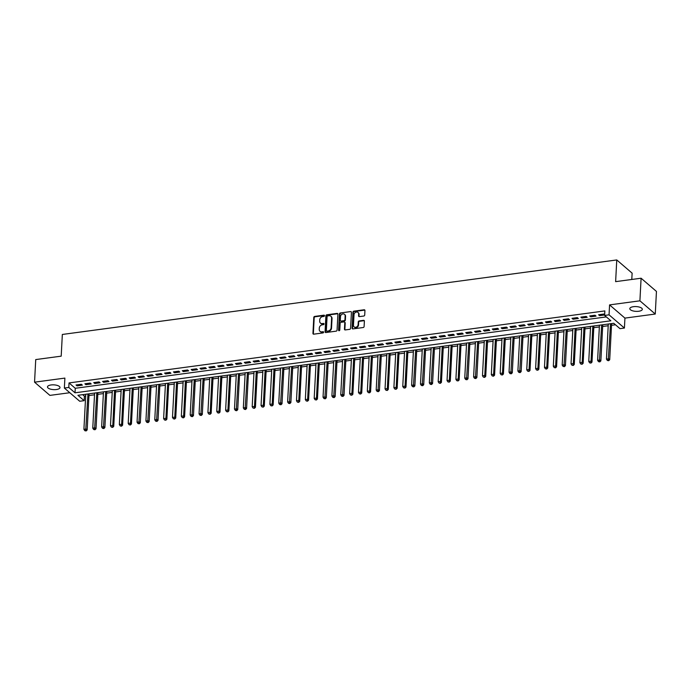 <?xml version="1.0" encoding="UTF-8"?>
<svg xmlns="http://www.w3.org/2000/svg" width="691" height="691" viewBox="0 0 691 691"><rect width="100%" height="100%" fill="white"/><g stroke="black" fill="none" stroke-linecap="round" stroke-linejoin="round"><path stroke-width="1.04" d="M324.511 315.718A0.674 0.561 -49.3 0 0 323.932 315.174L314.699 316.418A0.959 0.795 -49.3 0 0 313.783 317.419L312.945 333.39A0.959 0.795 -49.3 0 0 313.766 334.168L322.999 332.924A0.674 0.561 -49.3 0 0 323.068 331.68L321.876 331.844A3.075 2.548 -49.3 0 1 320.019 331.335A3.075 2.548 -49.3 0 1 319.242 329.374L319.311 328.044A3.075 2.548 -49.3 0 1 322.239 324.83L323.431 324.666A0.674 0.561 -49.3 0 0 323.5 323.431L322.308 323.587A3.075 2.548 -49.3 0 1 320.451 323.077A3.075 2.548 -49.3 0 1 319.674 321.125L319.743 319.795A3.075 2.548 -49.3 0 1 322.671 316.582L323.872 316.418A0.674 0.561 -49.3 0 0 324.511 315.718M324.494 315.528A0.674 0.561 -49.3 0 0 324.347 315.528L315.113 316.772A0.959 0.795 -49.3 0 0 314.198 317.774L313.36 333.753A0.959 0.795 -49.3 0 0 313.429 334.142M323.621 332.034A0.674 0.561 -49.3 0 0 323.483 332.034L321.876 331.844M324.062 323.785A0.674 0.561 -49.3 0 0 323.915 323.785L322.308 323.587M633.414 306.692A6.271 2.393 -177 0 0 629.812 308.644A6.271 2.393 -177 0 0 638.726 311.261A6.271 2.393 -177 0 0 642.328 309.3A6.271 2.393 -177 0 0 633.414 306.692M51.091 384.956A6.271 2.393 -177 0 0 47.48 386.908A6.271 2.393 -177 0 0 56.403 389.525A6.271 2.393 -177 0 0 60.005 387.565A6.271 2.393 -177 0 0 51.091 384.956M363.794 316.029A0.959 0.795 -49.3 0 0 364.71 315.027L364.943 310.544A0.959 0.795 -49.3 0 0 364.122 309.775L353.861 311.149A0.959 0.795 -49.3 0 0 352.946 312.159L352.108 328.13A0.959 0.795 -49.3 0 0 352.928 328.899L363.19 327.525A0.959 0.795 -49.3 0 0 364.105 326.515L364.39 321.108A0.959 0.795 -49.3 0 0 363.561 320.33L359.173 320.926A0.959 0.795 -49.3 0 0 358.258 321.928L358.119 324.615A2.574 2.133 -49.3 0 1 356.608 326.973A2.574 2.133 -49.3 0 1 354.12 326.878A2.574 2.133 -49.3 0 1 353.464 325.236L354.017 314.725A2.574 2.133 -49.3 0 1 355.528 312.358A2.574 2.133 -49.3 0 1 358.024 312.462A2.574 2.133 -49.3 0 1 358.672 314.094L358.577 315.847A0.959 0.795 -49.3 0 0 359.398 316.616L363.794 316.029M604.625 315.433L609.047 314.837L624.414 328.052L619.982 328.648L613.755 323.293L77.928 395.304L84.147 400.668L79.724 401.264L64.367 388.048L68.789 387.452L75.017 392.808L610.853 320.797L604.625 315.433L604.858 310.915L69.031 382.926L68.789 387.452M64.367 388.048L64.885 378.098L34.55 382.175L35.733 359.579L61.197 356.159L62.337 334.461L616.761 259.946L615.629 281.643L641.093 278.223L639.909 300.818L609.574 304.895L609.047 314.837M337.908 314.18A0.959 0.795 -49.3 0 0 337.078 313.412L326.826 314.785A0.959 0.795 -49.3 0 0 325.91 315.787L325.072 331.766A0.959 0.795 -49.3 0 0 325.893 332.535L336.154 331.153A0.959 0.795 -49.3 0 0 337.07 330.151L337.908 314.18M340.343 312.971L350.596 311.589A0.959 0.795 -49.3 0 1 351.425 312.358L350.587 328.337A0.959 0.795 -49.3 0 1 349.672 329.339L345.284 329.927A0.959 0.795 -49.3 0 1 344.455 329.158L344.8 322.68A0.959 0.795 -49.3 0 0 343.971 321.911L341.06 322.3A0.959 0.795 -49.3 0 0 340.145 323.302L339.791 330.048A0.674 0.561 -49.3 0 1 338.573 330.212L339.428 313.973A0.959 0.795 -49.3 0 1 340.343 312.971L350.596 311.589M641.093 278.223L656.45 291.429L655.267 314.034L639.909 300.818M34.55 382.175L49.907 395.39L69.8 392.721M81.339 384.274L76.027 384.982L77.064 385.88L82.376 385.163L81.339 384.274M90.193 383.082L84.881 383.79L85.917 384.688L91.229 383.971L90.193 383.082M99.055 381.89L93.734 382.607L94.771 383.496L100.091 382.779L99.055 381.89M107.908 380.698L102.596 381.415L103.633 382.304L108.945 381.587L107.908 380.698M116.762 379.506L111.45 380.223L112.486 381.112L117.798 380.404L116.762 379.506M125.624 378.314L120.303 379.031L121.348 379.929L126.66 379.212L125.624 378.314M134.477 377.131L129.165 377.839L130.202 378.737L135.514 378.02L134.477 377.131M143.331 375.939L138.019 376.655L139.055 377.545L144.376 376.828L143.331 375.939M152.193 374.747L146.881 375.463L147.917 376.353L153.229 375.636L152.193 374.747M161.046 373.555L155.734 374.272L156.771 375.161L162.083 374.453L161.046 373.555M169.908 372.363L164.588 373.08L165.624 373.969L170.945 373.261L169.908 372.363M178.762 371.179L173.45 371.888L174.486 372.786L179.798 372.069L178.762 371.179M187.615 369.987L182.303 370.696L183.34 371.594L188.652 370.877L187.615 369.987M196.477 368.795L191.157 369.512L192.202 370.402L197.514 369.685L196.477 368.795M205.331 367.603L200.019 368.32L201.055 369.21L206.367 368.502L205.331 367.603M214.184 366.411L208.872 367.128L209.909 368.018L215.229 367.31L214.184 366.411M223.046 365.228L217.734 365.936L218.771 366.835L224.083 366.118L223.046 365.228M231.9 364.036L226.588 364.744L227.624 365.643L232.936 364.926L231.9 364.036M240.762 362.844L235.441 363.561L236.486 364.451L241.798 363.734L240.762 362.844M249.615 361.652L244.303 362.369L245.34 363.259L250.652 362.55L249.615 361.652M258.469 360.46L253.156 361.177L254.193 362.067L259.514 361.358L258.469 360.46M267.331 359.277L262.019 359.985L263.055 360.883L268.367 360.166L267.331 359.277M276.184 358.085L270.872 358.793L271.909 359.691L277.221 358.975L276.184 358.085M285.046 356.893L279.725 357.61L280.762 358.499L286.083 357.783L285.046 356.893M293.9 355.701L288.588 356.418L289.624 357.307L294.936 356.591L293.9 355.701M302.753 354.509L297.441 355.226L298.477 356.115L303.79 355.407L302.753 354.509M311.615 353.317L306.294 354.034L307.34 354.932L312.652 354.215L311.615 353.317M320.469 352.134L315.156 352.842L316.193 353.74L321.505 353.023L320.469 352.134M329.322 350.942L324.01 351.659L325.046 352.548L330.367 351.831L329.322 350.942M338.184 349.75L332.872 350.467L333.908 351.356L339.221 350.639L338.184 349.75M347.037 348.558L341.725 349.275L342.762 350.164L348.074 349.456L347.037 348.558M355.9 347.366L350.579 348.083L351.615 348.972L356.936 348.264L355.9 347.366M364.753 346.182L359.441 346.891L360.477 347.789L365.789 347.072L364.753 346.182M373.606 344.99L368.294 345.699L369.331 346.597L374.643 345.88L373.606 344.99M382.469 343.798L377.148 344.515L378.193 345.405L383.505 344.688L382.469 343.798M391.322 342.606L386.01 343.323L387.046 344.213L392.358 343.505L391.322 342.606M400.175 341.414L394.863 342.131L395.9 343.021L401.221 342.313L400.175 341.414M409.037 340.231L403.725 340.939L404.762 341.838L410.074 341.121L409.037 340.231M417.891 339.039L412.579 339.747L413.615 340.646L418.927 339.929L417.891 339.039M426.753 337.847L421.432 338.564L422.469 339.454L427.789 338.737L426.753 337.847M435.606 336.655L430.294 337.372L431.331 338.262L436.643 337.554L435.606 336.655M444.46 335.463L439.148 336.18L440.184 337.07L445.496 336.362L444.46 335.463M453.322 334.28L448.001 334.988L449.046 335.886L454.358 335.17L453.322 334.28M462.175 333.088L456.863 333.796L457.9 334.694L463.212 333.978L462.175 333.088M471.029 331.896L465.717 332.613L466.753 333.503L472.074 332.786L471.029 331.896M479.891 330.704L474.579 331.421L475.615 332.311L480.927 331.594L479.891 330.704M488.744 329.512L483.432 330.229L484.469 331.119L489.781 330.41L488.744 329.512M497.606 328.32L492.286 329.037L493.331 329.935L498.643 329.218L497.606 328.32M506.46 327.137L501.148 327.845L502.184 328.743L507.496 328.026L506.46 327.137M515.313 325.945L510.001 326.662L511.038 327.551L516.358 326.834L515.313 325.945M524.175 324.753L518.863 325.47L519.9 326.359L525.212 325.642L524.175 324.753M533.029 323.561L527.717 324.278L528.753 325.167L534.065 324.459L533.029 323.561M541.891 322.369L536.57 323.086L537.607 323.975L542.927 323.267L541.891 322.369M550.744 321.185L545.432 321.894L546.469 322.792L551.781 322.075L550.744 321.185M559.598 319.993L554.286 320.71L555.322 321.6L560.634 320.883L559.598 319.993M568.46 318.801L563.139 319.518L564.184 320.408L569.496 319.691L568.46 318.801M577.313 317.61L572.001 318.326L573.038 319.216L578.35 318.508L577.313 317.61M586.167 316.418L580.855 317.134L581.891 318.024L587.212 317.316L586.167 316.418M595.029 315.234L589.717 315.942L590.753 316.841L596.065 316.124L595.029 315.234M69.031 382.926L75.259 388.29L606.335 316.91M604.66 314.707L603.882 314.042L598.57 314.75L599.607 315.649L604.651 314.966M82.67 394.673L84.388 396.142L85.667 395.969M88.966 395.528L94.52 394.786M97.828 394.336L103.374 393.594M106.682 393.144L112.236 392.402M115.544 391.961L121.089 391.21M124.397 390.769L129.943 390.018M133.251 389.577L138.805 388.834M142.113 388.385L147.658 387.642M150.966 387.193L156.52 386.45M159.82 386.01L165.374 385.258M168.682 384.818L174.227 384.066M177.535 383.626L183.089 382.883M186.397 382.434L191.943 381.691M195.251 381.242L200.805 380.499M204.104 380.05L209.658 379.307M212.966 378.867L218.511 378.115M221.82 377.675L227.374 376.932M230.673 376.483L236.227 375.74M239.535 375.291L245.08 374.548M248.389 374.099L253.942 373.356M257.251 372.915L262.796 372.164M266.104 371.723L271.658 370.972M274.958 370.531L280.511 369.789M283.82 369.34L289.365 368.597M292.673 368.148L298.227 367.405M301.526 366.964L307.08 366.213M310.389 365.772L315.934 365.021M319.242 364.58L324.796 363.837M328.104 363.388L333.649 362.645M336.958 362.196L342.511 361.453M345.811 361.013L351.365 360.261M354.673 359.821L360.218 359.07M363.526 358.629L369.08 357.886M372.389 357.437L377.934 356.694M381.242 356.245L386.787 355.502M390.095 355.062L395.649 354.31M398.957 353.87L404.503 353.118M407.811 352.678L413.365 351.935M416.664 351.486L422.218 350.743M425.526 350.294L431.072 349.551M434.38 349.102L439.934 348.359M443.242 347.918L448.787 347.167M452.095 346.727L457.649 345.975M460.949 345.535L466.503 344.792M469.811 344.343L475.356 343.6M478.664 343.151L484.218 342.408M487.518 341.967L493.072 341.216M496.38 340.775L501.925 340.024M505.233 339.583L510.787 338.84M514.095 338.391L519.641 337.649M522.949 337.199L528.503 336.457M531.802 336.016L537.356 335.265M540.664 334.824L546.21 334.073M549.518 333.632L555.072 332.889M558.371 332.44L563.925 331.697M567.233 331.248L572.779 330.505M576.087 330.065L581.641 329.313M584.949 328.873L590.494 328.121M593.802 327.681L599.356 326.938M602.656 326.489L608.21 325.746M611.518 325.297L615.474 324.77M631.79 279.466L632.127 273.161L616.761 259.946M609.574 304.895L624.932 318.11L655.267 314.034M624.932 318.11L624.414 328.052M84.388 396.142L84.147 400.668M75.259 388.29L75.017 392.808M77.064 385.88L77.116 384.835M85.917 384.688L85.969 383.643M94.771 383.496L94.831 382.46M103.633 382.304L103.685 381.268M112.486 381.112L112.547 380.076M121.348 379.929L121.4 378.884M130.202 378.737L130.254 377.692M139.055 377.545L139.116 376.509M147.917 376.353L147.969 375.317M156.771 375.161L156.822 374.125M165.624 373.969L165.685 372.933M174.486 372.786L174.538 371.741M183.34 371.594L183.4 370.549M192.202 370.402L192.253 369.365M201.055 369.21L201.107 368.173M209.909 368.018L209.969 366.981M218.771 366.835L218.822 365.789M227.624 365.643L227.676 364.598M236.486 364.451L236.538 363.414M245.34 363.259L245.391 362.222M254.193 362.067L254.253 361.03M263.055 360.883L263.107 359.838M271.909 359.691L271.96 358.646M280.762 358.499L280.822 357.463M289.624 357.307L289.676 356.271M298.477 356.115L298.529 355.079M307.34 354.932L307.391 353.887M316.193 353.74L316.245 352.695M325.046 352.548L325.107 351.512M333.908 351.356L333.96 350.32M342.762 350.164L342.814 349.128M351.615 348.972L351.676 347.936M360.477 347.789L360.529 346.744M369.331 346.597L369.391 345.56M378.193 345.405L378.245 344.368M387.046 344.213L387.098 343.177M395.9 343.021L395.96 341.985M404.762 341.838L404.814 340.793M413.615 340.646L413.667 339.601M422.469 339.454L422.529 338.417M431.331 338.262L431.383 337.225M440.184 337.07L440.245 336.033M449.046 335.886L449.098 334.841M457.9 334.694L457.952 333.649M466.753 333.503L466.814 332.466M475.615 332.311L475.667 331.274M484.469 331.119L484.521 330.082M493.331 329.935L493.383 328.89M502.184 328.743L502.236 327.698M511.038 327.551L511.098 326.515M519.9 326.359L519.952 325.323M528.753 325.167L528.805 324.131M537.607 323.975L537.667 322.939M546.469 322.792L546.521 321.747M555.322 321.6L555.374 320.564M564.184 320.408L564.236 319.372M573.038 319.216L573.089 318.18M581.891 318.024L581.952 316.988M590.753 316.841L590.805 315.796M599.607 315.649L599.658 314.604M320.667 323.241A3.075 2.548 -49.3 0 0 320.866 323.44A3.075 2.548 -49.3 0 0 322.723 323.941M320.235 331.499A3.075 2.548 -49.3 0 0 320.434 331.689A3.075 2.548 -49.3 0 0 322.291 332.198M337.83 313.792A0.959 0.795 -49.3 0 0 337.493 313.766L327.24 315.139A0.959 0.795 -49.3 0 0 326.325 316.15L325.487 332.121A0.959 0.795 -49.3 0 0 325.556 332.509M327.715 315.899A0.674 0.561 -49.3 0 0 327.076 316.599L326.342 330.626A0.674 0.561 -49.3 0 0 326.912 331.162L328.173 330.989A3.075 2.548 -49.3 0 0 331.11 327.776L331.611 318.197A3.075 2.548 -49.3 0 0 330.834 316.236A3.075 2.548 -49.3 0 0 328.976 315.727L327.715 315.899M326.774 331.162A0.674 0.561 -49.3 0 0 327.327 331.516L326.912 331.162M331.032 316.435A3.075 2.548 -49.3 0 1 331.248 316.599A3.075 2.548 -49.3 0 1 332.025 318.551L331.525 328.139A3.075 2.548 -49.3 0 1 328.588 331.352L327.327 331.516M344.723 322.291A0.959 0.795 -49.3 0 1 345.215 323.034L344.869 329.512A0.959 0.795 -49.3 0 0 344.947 329.901M340.758 313.325A0.959 0.795 -49.3 0 0 339.842 314.327L338.987 330.566A0.674 0.561 -49.3 0 0 339.005 330.756M345.146 315.96A2.574 2.133 -49.3 0 0 344.498 314.319A2.574 2.133 -49.3 0 0 342.01 314.215A2.574 2.133 -49.3 0 0 340.499 316.582L340.3 320.287A0.959 0.795 -49.3 0 0 341.129 321.056L344.04 320.667A0.959 0.795 -49.3 0 0 344.956 319.665L345.146 315.96L345.56 316.314A2.574 2.133 -49.3 0 0 344.913 314.681A2.574 2.133 -49.3 0 0 344.697 314.517M340.793 321.03A0.959 0.795 -49.3 0 0 341.544 321.419L341.129 321.056M345.56 316.314L345.37 320.019A0.959 0.795 -49.3 0 1 344.455 321.021L341.544 321.419M358.214 312.652A2.574 2.133 -49.3 0 1 358.439 312.816A2.574 2.133 -49.3 0 1 359.087 314.457L358.992 316.21A0.959 0.795 -49.3 0 0 359.07 316.599M354.336 327.033A2.574 2.133 -49.3 0 0 354.535 327.232A2.574 2.133 -49.3 0 0 357.022 327.335A2.574 2.133 -49.3 0 0 358.534 324.969L358.119 324.615M364.312 320.719A0.959 0.795 -49.3 0 0 363.984 320.693L359.588 321.28A0.959 0.795 -49.3 0 0 358.672 322.282L358.534 324.969M364.865 310.155A0.959 0.795 -49.3 0 0 364.537 310.129L354.276 311.511A0.959 0.795 -49.3 0 0 353.36 312.513L352.522 328.484A0.959 0.795 -49.3 0 0 352.591 328.873M85.753 394.259L83.913 429.344L86.125 429.051L87.17 429.94L89.061 393.81M85.71 430.579L84.829 430.7L86.133 430.934L85.71 430.579L87.964 393.956M84.829 430.7L83.913 429.344M87.17 429.94L86.133 430.934M94.607 393.067L92.767 428.152L94.987 427.859L96.023 428.748L97.915 392.618M94.572 429.387L93.682 429.508L94.987 429.75L94.572 429.387L96.826 392.764M93.682 429.508L92.767 428.152M96.023 428.748L94.987 429.75M103.469 391.875L101.629 426.96L103.84 426.667L104.877 427.556L106.777 391.434M103.425 428.195L102.544 428.316L103.84 428.558L103.425 428.195L105.68 391.581M102.544 428.316L101.629 426.96M104.877 427.556L103.84 428.558M112.322 390.683L110.482 425.777L112.702 425.475L113.739 426.373L115.63 390.242M112.288 427.012L111.398 427.124L112.702 427.366L114.533 390.389M111.398 427.124L110.482 425.777M113.739 426.373L112.702 427.366M121.184 389.491L119.344 424.585L121.556 424.283L122.592 425.181L124.484 389.05M121.141 425.82L120.251 425.941L121.556 426.174L123.395 389.197M120.251 425.941L119.344 424.585M122.592 425.181L121.556 426.174M130.038 388.307L128.198 423.393L130.409 423.099L131.445 423.989L133.346 387.858M129.994 424.628L129.113 424.749L130.409 424.982L132.249 388.005M129.113 424.749L128.198 423.393M131.445 423.989L130.409 424.982M138.891 387.115L137.051 422.201L139.271 421.907L140.308 422.797L142.199 386.666M138.856 423.436L137.967 423.557L139.271 423.799L138.856 423.436L141.111 386.813M137.967 423.557L137.051 422.201M140.308 422.797L139.271 423.799M147.753 385.923L145.913 421.009L148.124 420.715L149.161 421.605L151.053 385.474M147.71 422.244L146.829 422.365L148.124 422.607L147.71 422.244L149.964 385.621M146.829 422.365L145.913 421.009M149.161 421.605L148.124 422.607M156.607 384.732L154.767 419.826L156.978 419.523L158.023 420.422L159.915 384.291M156.563 421.061L155.682 421.173L156.987 421.415L156.563 421.061L158.818 384.438M155.682 421.173L154.767 419.826M158.023 420.422L156.987 421.415M165.46 383.54L163.629 418.634L165.84 418.331L166.876 419.23L168.768 383.099M165.425 419.869L164.536 419.99L165.84 420.223L167.68 383.246M164.536 419.99L163.629 418.634M166.876 419.23L165.84 420.223M174.322 382.348L172.482 417.442L174.693 417.148L175.73 418.038L177.63 381.907M174.279 418.677L173.398 418.798L174.693 419.031L176.533 382.054M173.398 418.798L172.482 417.442M175.73 418.038L174.693 419.031M183.175 381.164L181.336 416.25L183.556 415.956L184.592 416.846L186.484 380.715M183.141 417.485L182.251 417.606L183.556 417.839L185.395 380.862M182.251 417.606L181.336 416.25M184.592 416.846L183.556 417.839M192.038 379.972L190.198 415.058L192.409 414.764L193.445 415.654L195.337 379.523M191.994 416.293L191.105 416.414L192.409 416.656L191.994 416.293L194.249 379.67M191.105 416.414L190.198 415.058M193.445 415.654L192.409 416.656M200.891 378.78L199.051 413.874L201.262 413.572L202.308 414.462L204.199 378.34M200.848 415.101L199.967 415.222L201.262 415.464L200.848 415.101L203.102 378.487M199.967 415.222L199.051 413.874M202.308 414.462L201.262 415.464M209.744 377.588L207.905 412.682L210.124 412.38L211.161 413.278L213.053 377.148M209.71 413.918L208.82 414.03L210.124 414.272L211.964 377.295M208.82 414.03L207.905 412.682M211.161 413.278L210.124 414.272M218.606 376.396L216.767 411.49L218.978 411.188L220.014 412.086L221.906 375.956M218.563 412.726L217.682 412.847L218.978 413.08L220.818 376.103M217.682 412.847L216.767 411.49M220.014 412.086L218.978 413.08M227.46 375.213L225.62 410.299L227.84 410.005L228.876 410.895L230.768 374.764M227.425 411.534L226.536 411.655L227.84 411.888L229.671 374.911M226.536 411.655L225.62 410.299M228.876 410.895L227.84 411.888M236.313 374.021L234.482 409.107L236.693 408.813L237.73 409.703L239.622 373.572M236.279 410.342L235.389 410.463L236.693 410.704L236.279 410.342L238.533 373.719M235.389 410.463L234.482 409.107M237.73 409.703L236.693 410.704M245.175 372.829L243.336 407.915L245.547 407.621L246.583 408.511L248.484 372.389M245.132 409.15L244.251 409.271L245.547 409.513L245.132 409.15L247.387 372.535M244.251 409.271L243.336 407.915M246.583 408.511L245.547 409.513M254.029 371.637L252.189 406.731L254.409 406.429L255.445 407.327L257.337 371.197M253.994 407.966L253.105 408.079L254.409 408.321L256.249 371.343M253.105 408.079L252.189 406.731M255.445 407.327L254.409 408.321M262.891 370.445L261.051 405.539L263.262 405.237L264.299 406.135L266.19 370.005M262.848 406.774L261.958 406.895L263.262 407.129L265.102 370.151M261.958 406.895L261.051 405.539M264.299 406.135L263.262 407.129M271.744 369.262L269.905 404.347L272.116 404.054L273.161 404.943L275.053 368.813M271.701 405.582L270.82 405.703L272.116 405.937L273.956 368.959M270.82 405.703L269.905 404.347M273.161 404.943L272.116 405.937M280.598 368.07L278.758 403.155L280.978 402.862L282.014 403.751L283.906 367.621M280.563 404.39L279.674 404.511L280.978 404.753L280.563 404.39L282.818 367.767M279.674 404.511L278.758 403.155M282.014 403.751L280.978 404.753M289.46 366.878L287.62 401.963L289.831 401.67L290.868 402.559L292.768 366.437M289.417 403.199L288.536 403.319L289.831 403.561L289.417 403.199L291.671 366.584M288.536 403.319L287.62 401.963M290.868 402.559L289.831 403.561M298.313 365.686L296.474 400.78L298.693 400.478L299.73 401.376L301.621 365.245M298.279 402.015L297.389 402.127L298.693 402.369L300.525 365.392M297.389 402.127L296.474 400.78M299.73 401.376L298.693 402.369M307.167 364.494L305.336 399.588L307.547 399.286L308.583 400.184L310.475 364.053M307.132 400.823L306.243 400.944L307.547 401.177L309.387 364.2M306.243 400.944L305.336 399.588M308.583 400.184L307.547 401.177M316.029 363.311L314.189 398.396L316.4 398.102L317.437 398.992L319.337 362.861M315.986 399.631L315.105 399.752L316.4 399.985L318.24 363.008M315.105 399.752L314.189 398.396M317.437 398.992L316.4 399.985M324.882 362.119L323.043 397.204L325.262 396.91L326.299 397.8L328.19 361.669M324.848 398.439L323.958 398.56L325.262 398.802L324.848 398.439L327.102 361.816M323.958 398.56L323.043 397.204M326.299 397.8L325.262 398.802M333.744 360.927L331.905 396.012L334.116 395.718L335.152 396.608L337.044 360.477M333.701 397.247L332.82 397.368L334.116 397.61L333.701 397.247L335.956 360.624M332.82 397.368L331.905 396.012M335.152 396.608L334.116 397.61M342.598 359.735L340.758 394.829L342.969 394.526L344.014 395.425L345.906 359.294M342.555 396.064L341.674 396.176L342.978 396.418L342.555 396.064L344.809 359.441M341.674 396.176L340.758 394.829M344.014 395.425L342.978 396.418M351.451 358.543L349.611 393.637L351.831 393.334L352.868 394.233L354.759 358.102M351.417 394.872L350.527 394.993L351.831 395.226L353.671 358.249M350.527 394.993L349.611 393.637M352.868 394.233L351.831 395.226M360.313 357.359L358.474 392.445L360.685 392.151L361.721 393.041L363.621 356.91M360.27 393.68L359.389 393.801L360.685 394.034L362.525 357.057M359.389 393.801L358.474 392.445M361.721 393.041L360.685 394.034M369.167 356.167L367.327 391.253L369.547 390.959L370.583 391.849L372.475 355.718M369.132 392.488L368.243 392.609L369.547 392.842L371.378 355.865M368.243 392.609L367.327 391.253M370.583 391.849L369.547 392.842M378.029 354.975L376.189 390.061L378.4 389.767L379.437 390.657L381.328 354.526M377.986 391.296L377.096 391.417L378.4 391.659L377.986 391.296L380.24 354.673M377.096 391.417L376.189 390.061M379.437 390.657L378.4 391.659M386.882 353.783L385.042 388.878L387.254 388.575L388.29 389.465L390.19 353.343M386.839 390.113L385.958 390.225L387.254 390.467L389.093 353.49M385.958 390.225L385.042 388.878M388.29 389.465L387.254 390.467M395.736 352.591L393.896 387.686L396.116 387.383L397.152 388.282L399.044 352.151M395.701 388.921L394.811 389.033L396.116 389.275L397.956 352.298M394.811 389.033L393.896 387.686M397.152 388.282L396.116 389.275M404.598 351.399L402.758 386.494L404.969 386.191L406.006 387.09L407.897 350.959M404.555 387.729L403.674 387.85L404.969 388.083L406.809 351.106M403.674 387.85L402.758 386.494M406.006 387.09L404.969 388.083M413.451 350.216L411.611 385.302L413.823 385.008L414.868 385.898L416.759 349.767M413.408 386.537L412.527 386.658L413.831 386.891L413.408 386.537L415.662 349.914M412.527 386.658L411.611 385.302M414.868 385.898L413.831 386.891M422.305 349.024L420.474 384.11L422.685 383.816L423.721 384.706L425.613 348.575M422.27 385.345L421.38 385.466L422.685 385.708L422.27 385.345L424.524 348.722M421.38 385.466L420.474 384.11M423.721 384.706L422.685 385.708M431.167 347.832L429.327 382.926L431.538 382.624L432.575 383.514L434.475 347.392M431.124 384.153L430.243 384.274L431.538 384.516L431.124 384.153L433.378 347.538M430.243 384.274L429.327 382.926M432.575 383.514L431.538 384.516M440.02 346.64L438.18 381.734L440.4 381.432L441.437 382.33L443.328 346.2M439.986 382.969L439.096 383.082L440.4 383.324L442.24 346.346M439.096 383.082L438.18 381.734M441.437 382.33L440.4 383.324M448.882 345.448L447.042 380.542L449.254 380.24L450.29 381.138L452.182 345.008M448.839 381.778L447.949 381.898L449.254 382.132L451.093 345.155M447.949 381.898L447.042 380.542M450.29 381.138L449.254 382.132M457.736 344.265L455.896 379.35L458.107 379.057L459.152 379.946L461.044 343.816M457.692 380.586L456.811 380.706L458.107 380.94L459.947 343.963M456.811 380.706L455.896 379.35M459.152 379.946L458.107 380.94M466.589 343.073L464.749 378.158L466.969 377.865L468.006 378.754L469.897 342.624M466.555 379.394L465.665 379.514L466.969 379.756L466.555 379.394L468.809 342.771M465.665 379.514L464.749 378.158M468.006 378.754L466.969 379.756M475.451 341.881L473.611 376.966L475.823 376.673L476.859 377.562L478.751 341.44M475.408 378.202L474.527 378.322L475.823 378.564L475.408 378.202L477.662 341.587M474.527 378.322L473.611 376.966M476.859 377.562L475.823 378.564M484.305 340.689L482.465 375.783L484.685 375.481L485.721 376.379L487.613 340.248M484.27 377.018L483.38 377.131L484.685 377.372L486.516 340.395M483.38 377.131L482.465 375.783M485.721 376.379L484.685 377.372M493.158 339.497L491.327 374.591L493.538 374.289L494.575 375.187L496.466 339.056M493.124 375.826L492.234 375.947L493.538 376.18L495.378 339.203M492.234 375.947L491.327 374.591M494.575 375.187L493.538 376.18M502.02 338.314L500.18 373.399L502.392 373.105L503.428 373.995L505.328 337.864M501.977 374.634L501.096 374.755L502.392 374.988L504.231 338.011M501.096 374.755L500.18 373.399M503.428 373.995L502.392 374.988M510.874 337.122L509.034 372.207L511.254 371.913L512.29 372.803L514.182 336.672M510.839 373.442L509.949 373.563L511.254 373.805L510.839 373.442L513.093 336.819M509.949 373.563L509.034 372.207M512.29 372.803L511.254 373.805M519.736 335.93L517.896 371.015L520.107 370.721L521.144 371.611L523.035 335.481M519.692 372.25L518.811 372.371L520.107 372.613L519.692 372.25L521.947 335.627M518.811 372.371L517.896 371.015M521.144 371.611L520.107 372.613M528.589 334.738L526.749 369.832L528.961 369.53L530.006 370.428L531.897 334.297M528.546 371.067L527.665 371.179L528.961 371.421L530.8 334.444M527.665 371.179L526.749 369.832M530.006 370.428L528.961 371.421M537.443 333.546L535.603 368.64L537.823 368.338L538.859 369.236L540.751 333.105M537.408 369.875L536.518 369.996L537.823 370.229L539.662 333.252M536.518 369.996L535.603 368.64M538.859 369.236L537.823 370.229M546.305 332.362L544.465 367.448L546.676 367.154L547.713 368.044L549.613 331.913M546.261 368.683L545.38 368.804L546.676 369.037L548.516 332.06M545.38 368.804L544.465 367.448M547.713 368.044L546.676 369.037M555.158 331.17L553.318 366.256L555.538 365.962L556.575 366.852L558.466 330.721M555.123 367.491L554.234 367.612L555.538 367.845L557.369 330.868M554.234 367.612L553.318 366.256M556.575 366.852L555.538 367.845M564.011 329.978L562.18 365.064L564.392 364.77L565.428 365.66L567.32 329.529M563.977 366.299L563.087 366.42L564.392 366.662L563.977 366.299L566.231 329.676M563.087 366.42L562.18 365.064M565.428 365.66L564.392 366.662M572.874 328.786L571.034 363.881L573.245 363.578L574.281 364.468L576.182 328.346M572.83 365.116L571.949 365.228L573.245 365.47L575.085 328.493M571.949 365.228L571.034 363.881M574.281 364.468L573.245 365.47M581.727 327.594L579.887 362.689L582.107 362.386L583.144 363.285L585.035 327.154M581.692 363.924L580.803 364.036L582.107 364.278L583.947 327.301M580.803 364.036L579.887 362.689M583.144 363.285L582.107 364.278M590.589 326.402L588.749 361.497L590.96 361.203L591.997 362.093L593.889 325.962M590.546 362.732L589.665 362.853L590.96 363.086L592.8 326.109M589.665 362.853L588.749 361.497M591.997 362.093L590.96 363.086M599.442 325.219L597.603 360.305L599.814 360.011L600.859 360.901L602.751 324.77M599.399 361.54L598.518 361.661L599.823 361.894L599.399 361.54L601.654 324.917M598.518 361.661L597.603 360.305M600.859 360.901L599.823 361.894M608.296 324.027L606.456 359.113L608.676 358.819L609.712 359.709L611.604 323.578M608.261 360.348L607.372 360.469L608.676 360.711L608.261 360.348L610.516 323.725M607.372 360.469L606.456 359.113M609.712 359.709L608.676 360.711"/></g></svg>
